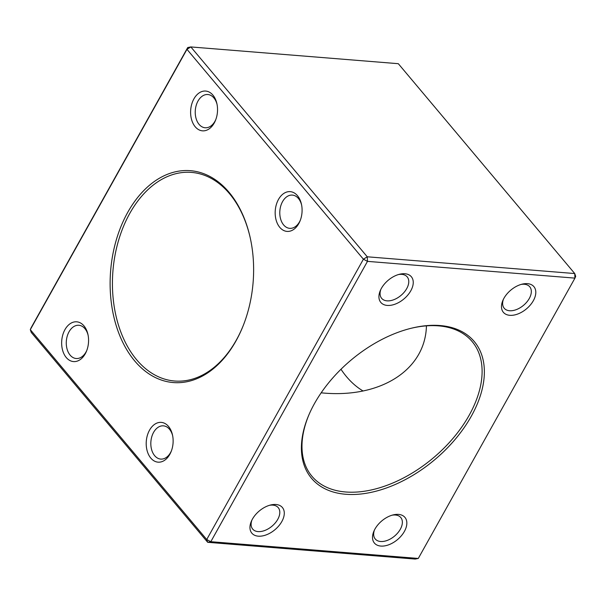 <?xml version="1.0" encoding="UTF-8"?>
<svg xmlns="http://www.w3.org/2000/svg" width="606" height="606" viewBox="0 0 606 606"><rect width="100%" height="100%" fill="white"/><g stroke="black" fill="none" stroke-linecap="round" stroke-linejoin="round"><path stroke-width="0.91" d="M387.234 305.424A19.953 12.211 -40.1 0 1 380.333 290.494A19.953 12.211 -40.1 0 1 399.68 274.223A19.953 12.211 -40.1 0 1 412.057 288.153A19.953 12.211 -40.1 0 1 387.234 305.424M509.79 315.317A19.953 12.211 -40.1 0 1 502.889 300.387A19.953 12.211 -40.1 0 1 522.236 284.123A19.953 12.211 -40.1 0 1 534.613 298.054A19.953 12.211 -40.1 0 1 509.79 315.317M380.826 546.067A19.953 12.211 -40.1 0 1 373.925 531.136A19.953 12.211 -40.1 0 1 393.271 514.873A19.953 12.211 -40.1 0 1 405.649 528.803A19.953 12.211 -40.1 0 1 380.826 546.067M258.277 536.174A19.953 12.211 -40.1 0 1 251.369 521.243A19.953 12.211 -40.1 0 1 270.715 504.972A19.953 12.211 -40.1 0 1 283.093 518.903A19.953 12.211 -40.1 0 1 258.277 536.174M345.738 494.269A106.285 65.039 -40.1 0 1 308.954 414.724A106.285 65.039 -40.1 0 1 412.042 328.058A106.285 65.039 -40.1 0 1 477.975 402.286A106.285 65.039 -40.1 0 1 345.738 494.269M367.478 261.368L210.812 541.696L418.284 558.452L574.95 278.124L367.478 261.368L363.403 259.194L186.966 49.336L30.3 329.664L206.729 539.522L363.403 259.194L367.266 256.792L574.738 273.548L398.309 63.691L190.829 46.935L367.266 256.792L367.478 261.368M250.255 237.953A104.649 70.379 -85.4 0 0 191.496 172.399A104.649 70.379 -85.4 0 0 118.511 240.597A104.649 70.379 -85.4 0 0 136.653 359.767A104.649 70.379 -85.4 0 0 174.657 381.015A104.649 70.379 -85.4 0 0 243.165 325.74M321.15 392.839L323.021 392.999C381.204 398.248 425.404 369.554 426.435 325.861M363.077 390.991A104.649 70.379 94.6 0 1 346.541 376.712A104.649 70.379 94.6 0 1 340.981 369.266M418.284 558.452L415.171 559.065L207.691 542.309L31.262 332.452L30.3 329.664L31.05 327.876L187.716 47.548L190.829 46.935L186.966 49.336L187.716 47.548M279.783 227.356A19.953 13.415 94.6 0 1 281.222 195.647A19.953 13.415 94.6 0 1 301.447 204.199A19.953 13.415 94.6 0 1 300.106 220.804A19.953 13.415 94.6 0 1 279.783 227.356M150.818 458.106A19.953 13.415 94.6 0 1 152.257 426.397A19.953 13.415 94.6 0 1 172.49 434.949A19.953 13.415 94.6 0 1 171.15 451.553A19.953 13.415 94.6 0 1 150.818 458.106M195.223 126.783A19.953 13.415 94.6 0 1 196.662 95.066A19.953 13.415 94.6 0 1 216.895 103.626A19.953 13.415 94.6 0 1 215.554 120.23A19.953 13.415 94.6 0 1 195.223 126.783M66.266 357.532A19.953 13.415 94.6 0 1 67.705 325.816A19.953 13.415 94.6 0 1 87.931 334.376A19.953 13.415 94.6 0 1 86.59 350.98A19.953 13.415 94.6 0 1 66.266 357.532M134.721 360.964A106.285 71.478 94.6 0 1 142.395 192.011A106.285 71.478 94.6 0 1 250.18 237.605A106.285 71.478 94.6 0 1 243.036 326.073A106.285 71.478 94.6 0 1 134.721 360.964M206.729 539.522L207.691 542.309L210.812 541.696L206.729 539.522M574.738 273.548L574.95 278.124L575.7 276.336L574.738 273.548M88.082 335.11A16.68 11.219 -85.4 0 0 78.871 325.27A16.68 11.219 -85.4 0 0 67.236 336.141A16.68 11.219 -85.4 0 0 70.129 355.131A16.68 11.219 -85.4 0 0 76.182 358.517A16.68 11.219 -85.4 0 0 86.863 350.283M217.046 104.361A16.68 11.219 -85.4 0 0 207.828 94.521A16.68 11.219 -85.4 0 0 196.2 105.391A16.68 11.219 -85.4 0 0 199.086 124.381A16.68 11.219 -85.4 0 0 205.146 127.768A16.68 11.219 -85.4 0 0 215.819 119.534M172.642 435.684A16.68 11.219 -85.4 0 0 163.423 425.844A16.68 11.219 -85.4 0 0 151.788 436.714A16.68 11.219 -85.4 0 0 154.681 455.704A16.68 11.219 -85.4 0 0 160.734 459.09A16.68 11.219 -85.4 0 0 171.415 450.856M301.599 204.934A16.68 11.219 -85.4 0 0 292.38 195.094A16.68 11.219 -85.4 0 0 280.752 205.964A16.68 11.219 -85.4 0 0 283.646 224.955A16.68 11.219 -85.4 0 0 289.698 228.341A16.68 11.219 -85.4 0 0 300.379 220.107M309.189 414.193A104.649 64.039 139.9 0 0 311.946 476.263A104.649 64.039 139.9 0 0 345.625 491.981A104.649 64.039 139.9 0 0 453.599 437.646A104.649 64.039 139.9 0 0 472.15 341.579A104.649 64.039 139.9 0 0 411.474 328.202M251.891 520.13A16.68 10.204 139.9 0 0 252.694 529.091A16.68 10.204 139.9 0 0 258.058 531.598A16.68 10.204 139.9 0 0 275.268 522.933A16.68 10.204 139.9 0 0 278.222 507.623A16.68 10.204 139.9 0 0 269.534 505.298M374.44 530.023A16.68 10.204 139.9 0 0 375.243 538.984A16.68 10.204 139.9 0 0 380.613 541.491A16.68 10.204 139.9 0 0 397.824 532.833A16.68 10.204 139.9 0 0 400.778 517.524A16.68 10.204 139.9 0 0 392.09 515.191M503.404 299.273A16.68 10.204 139.9 0 0 504.207 308.234A16.68 10.204 139.9 0 0 509.578 310.742A16.68 10.204 139.9 0 0 526.781 302.083A16.68 10.204 139.9 0 0 529.742 286.774A16.68 10.204 139.9 0 0 521.046 284.441M380.848 289.38A16.68 10.204 139.9 0 0 381.651 298.341A16.68 10.204 139.9 0 0 387.022 300.849A16.68 10.204 139.9 0 0 404.232 292.183A16.68 10.204 139.9 0 0 407.187 276.874A16.68 10.204 139.9 0 0 398.49 274.541"/></g></svg>
